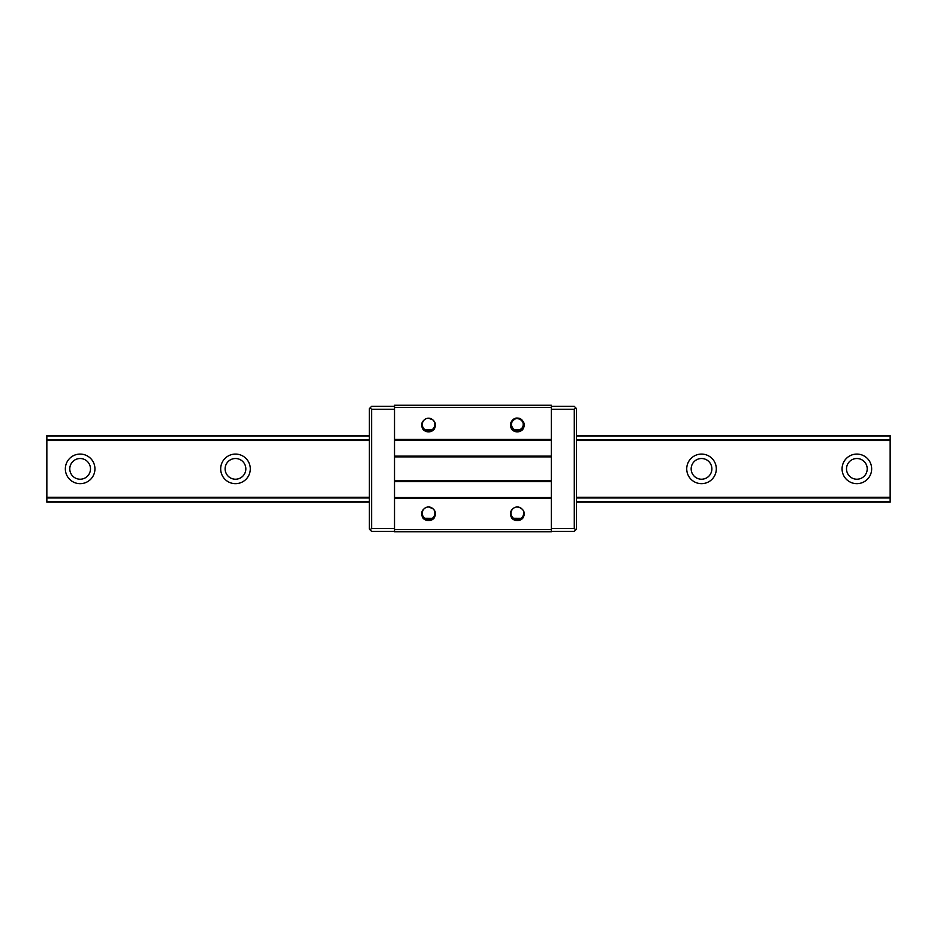 <?xml version="1.0" encoding="UTF-8"?>
<svg xmlns="http://www.w3.org/2000/svg" width="937" height="937" viewBox="0 0 937 937"><rect width="100%" height="100%" fill="white"/><g stroke="black" fill="none" stroke-linecap="round" stroke-linejoin="round"><path stroke-width="1.41" d="M46.85 502.162L369.377 502.162L46.85 502.162L46.85 435.576L369.377 435.576L46.85 435.576M890.15 502.162L576.501 502.162L890.15 502.162L890.15 435.576L576.501 435.576L890.15 435.576M842.07 468.875A14.793 14.793 0 0 1 864.254 456.061A14.793 14.793 0 0 1 864.254 481.688A14.793 14.793 0 0 1 842.07 468.875M686.727 468.875A14.793 14.793 0 0 1 708.911 456.061A14.793 14.793 0 0 1 708.911 481.688A14.793 14.793 0 0 1 686.727 468.875M220.687 468.875A14.793 14.793 0 0 1 242.882 456.061A14.793 14.793 0 0 1 242.882 481.688A14.793 14.793 0 0 1 220.687 468.875M65.344 468.875A14.793 14.793 0 0 1 87.539 456.061A14.793 14.793 0 0 1 87.539 481.688A14.793 14.793 0 0 1 65.344 468.875M69.783 468.875A10.354 10.354 0 0 1 85.314 459.903A10.354 10.354 0 0 1 85.314 477.835A10.354 10.354 0 0 1 69.783 468.875M225.126 468.875A10.354 10.354 0 0 1 240.657 459.903A10.354 10.354 0 0 1 240.657 477.835A10.354 10.354 0 0 1 225.126 468.875M691.166 468.875A10.354 10.354 0 0 1 706.697 459.903A10.354 10.354 0 0 1 706.697 477.835A10.354 10.354 0 0 1 691.166 468.875M846.509 468.875A10.354 10.354 0 0 1 862.04 459.903A10.354 10.354 0 0 1 862.04 477.835A10.354 10.354 0 0 1 846.509 468.875M551.354 407.466L551.354 405.252L394.524 405.252L394.524 531.747L551.354 531.747L551.354 407.466L394.524 407.466M520.457 419.038A6.29 6.29 0 0 0 514.179 419.038C510.056 421.791 509.318 425.304 511.953 429.568A7.402 7.402 0 0 0 522.694 429.568C525.329 425.304 524.591 421.791 520.457 419.038C509.447 413.276 508.03 434.545 519.719 430.306C531.01 425.105 515.034 410.98 511.262 422.821C508.404 433.128 526.582 432.765 523.314 422.587C519.063 410.898 503.673 425.644 515.163 430.388C525.2 434.089 526.348 415.946 515.924 418.359C503.93 421.627 517.353 438.188 523.033 427.12C527.543 417.422 509.552 414.786 511.098 425.375C513.359 437.602 530.974 425.597 520.422 419.015C509.365 413.334 508.1 434.616 519.754 430.282C529.628 426.171 518.138 412.093 512.129 420.947C505.547 431.488 526.653 434.51 523.303 422.54C520.023 412.362 505.031 422.657 513.359 429.369C521.651 436.127 528.632 419.343 517.985 418.23C505.582 417.422 512.89 437.45 521.862 428.841C530.084 419.507 509.775 413.053 511.11 425.421C513.417 437.567 530.928 425.609 520.457 419.038L517.938 418.476L520.89 419.307A6.29 6.29 0 0 1 522.319 420.666M513.593 419.425A6.29 6.29 0 0 0 513.359 429.369A6.29 6.29 0 0 0 523.045 427.085M523.455 425.89A6.29 6.29 0 0 0 522.987 421.744M551.354 440.179L394.524 440.179M551.354 439.441L394.524 439.441M551.354 456.132L394.524 456.132M551.354 456.881L394.524 456.881M551.354 480.868L394.524 480.868M551.354 481.606L394.524 481.606M551.354 497.559L394.524 497.559M551.354 498.297L394.524 498.297M520.457 507.807A6.29 6.29 0 0 0 514.179 507.807C510.056 510.56 509.318 514.073 511.953 518.337A7.402 7.402 0 0 0 522.694 518.337C525.329 514.062 524.591 510.56 520.457 507.807L517.938 507.245M433.925 518.337C436.56 514.062 435.822 510.56 431.688 507.807A6.29 6.29 0 0 0 425.41 507.807C421.287 510.56 420.549 514.073 423.184 518.337A7.402 7.402 0 0 0 433.925 518.337L423.102 518.243M551.354 529.534L394.524 529.534M433.925 429.568C436.56 425.304 435.822 421.791 431.688 419.038A6.29 6.29 0 0 0 425.41 419.038C421.287 421.791 420.549 425.304 423.184 429.568A7.402 7.402 0 0 0 433.925 429.568L423.102 429.474M424.929 419.354A6.29 6.29 0 0 0 424.52 429.31A6.29 6.29 0 0 0 434.241 427.155M434.557 426.358A6.29 6.29 0 0 0 434.674 423.055M433.854 421.1A6.29 6.29 0 0 0 432.121 419.307L429.169 418.476L431.969 419.518M514.179 507.807A6.29 6.29 0 0 0 513.066 517.88A6.29 6.29 0 0 0 523.01 515.924M523.42 514.776A6.29 6.29 0 0 0 523.525 512.223M522.108 509.178A6.29 6.29 0 0 0 520.89 508.077L520.738 508.287M425.234 507.913A6.29 6.29 0 0 0 424.367 517.938A6.29 6.29 0 0 0 434.229 515.959M434.557 515.127A6.29 6.29 0 0 0 434.663 511.778M433.854 509.869A6.29 6.29 0 0 0 432.121 508.077L429.169 507.245L431.969 508.287M431.699 419.038L429.169 418.476M431.699 507.807L429.169 507.245M371.591 409.317L371.591 528.421L370.115 529.897L369.377 529.159L369.377 408.579L370.115 407.841L371.591 409.317L394.524 409.317M370.115 529.897L371.591 531.373L394.524 531.373M378.841 531.373L386.536 531.373M371.591 528.421L394.524 528.421M394.524 406.365L371.591 406.365L370.115 407.841M378.841 406.365L386.536 406.365M575.763 407.841L576.501 408.579L576.501 529.159L575.763 529.897L574.287 528.421L574.287 409.317L575.763 407.841L574.287 406.365L551.354 406.365M551.354 531.373L574.287 531.373L575.763 529.897M560.818 531.373L568.513 531.373M551.354 528.421L574.287 528.421M551.354 409.317L574.287 409.317M560.818 406.365L568.513 406.365M424.18 430.446L423.173 429.556M520.738 419.518L517.938 418.476M522.694 429.568L511.871 429.474M522.694 518.337L511.871 518.243M512.949 519.215L511.942 518.325M46.85 501.799L369.377 501.799M576.501 501.799L890.15 501.799M46.85 497.992L369.377 497.992M576.501 497.992L890.15 497.992M46.85 497.266L369.377 497.266M576.501 497.266L890.15 497.266M46.85 440.484L369.377 440.484M576.501 440.484L890.15 440.484M46.85 439.746L369.377 439.746M576.501 439.746L890.15 439.746M46.85 435.939L369.377 435.939M576.501 435.939L890.15 435.939"/></g></svg>
